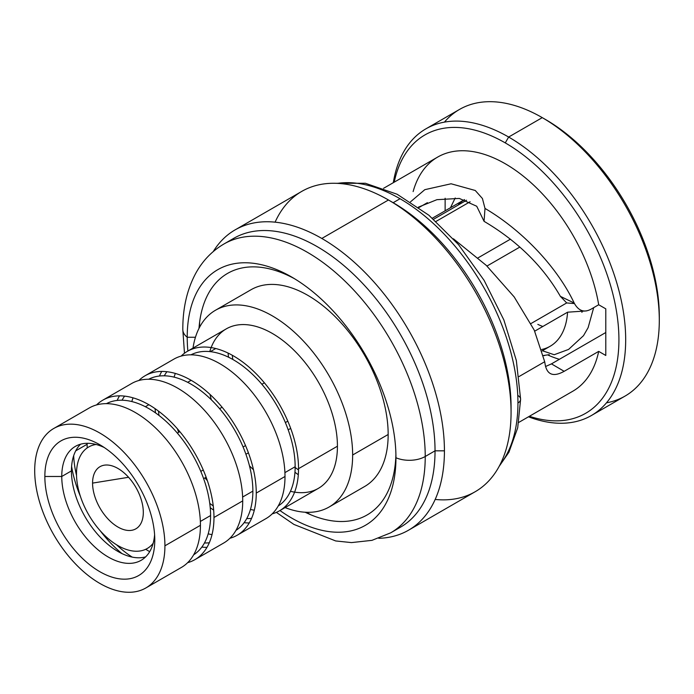 <?xml version="1.0" encoding="UTF-8"?>
<svg xmlns="http://www.w3.org/2000/svg" width="694" height="694" viewBox="0 0 694 694"><rect width="100%" height="100%" fill="white"/><g stroke="black" fill="none" stroke-linecap="round" stroke-linejoin="round"><path stroke-width="1.04" d="M53.768 428.476L89.283 407.968A92.085 53.16 60 0 1 160.245 432.64A92.085 53.16 60 0 1 200.436 525.306L164.92 545.814A92.085 53.16 60 0 1 99.815 583.402A92.085 53.16 60 0 1 34.7 470.627A92.085 53.16 60 0 1 99.815 433.03A92.085 53.16 60 0 1 164.92 545.814L200.436 525.306A92.085 53.16 60 0 1 181.368 567.458L145.853 587.965A92.085 53.16 -120 0 0 164.92 545.814A92.085 53.16 -120 0 0 124.729 453.139A92.085 53.16 -120 0 0 53.768 428.476A92.085 53.16 -120 0 0 34.7 470.627A92.085 53.16 -120 0 0 74.891 563.294A92.085 53.16 -120 0 0 145.853 587.965M44.85 476.483A77.728 44.876 -120 0 0 99.815 571.683A77.728 44.876 -120 0 0 154.779 539.949A77.728 44.876 -120 0 0 99.815 444.75A77.728 44.876 -120 0 0 44.85 476.483L61.757 476.483A65.774 37.97 -120 0 0 90.472 542.673A65.774 37.97 -120 0 0 141.151 560.301A65.774 37.97 -120 0 0 154.597 534.762A65.774 37.97 60 0 1 106.243 555.816A65.774 37.97 60 0 1 61.757 476.483L71.43 470.896L61.757 476.483A65.774 37.97 60 0 1 104.213 447.5A65.774 37.97 -120 0 0 75.386 446.372A65.774 37.97 -120 0 0 61.757 476.483L44.85 476.483A77.728 44.876 -120 0 0 99.815 571.683A77.728 44.876 -120 0 0 154.779 539.949A77.728 44.876 -120 0 0 99.815 444.75A77.728 44.876 -120 0 0 44.85 476.483M215.513 310.235L251.028 289.728A113.608 65.592 60 0 1 338.577 320.168A113.608 65.592 60 0 1 388.163 434.496A113.608 65.592 60 0 1 364.636 486.503L329.121 507.01A113.608 65.592 -120 0 0 352.647 455.004L388.163 434.496L352.647 455.004A113.608 65.592 -120 0 0 303.061 340.676A113.608 65.592 -120 0 0 215.513 310.235A113.608 65.592 -120 0 0 193.001 348.084A113.608 65.592 60 0 1 278.719 319.856A113.608 65.592 60 0 1 352.647 455.004A113.608 65.592 60 0 1 285.087 507.574A113.608 65.592 -120 0 0 329.121 507.01M298.307 474.731A113.608 65.592 60 0 1 294.95 472.241M228.534 357.21A113.608 65.592 60 0 1 228.066 353.064M215.756 348.518L210.343 351.65L215.756 348.518M294.594 492.133A92.085 53.16 60 0 1 290.439 491.3A92.085 53.16 -120 0 0 337.431 446.216A92.085 53.16 -120 0 0 281.469 339.47A92.085 53.16 -120 0 0 209.779 351.589A92.085 53.16 60 0 1 211.132 347.573M209.996 394.418A92.085 53.16 -120 0 0 211.349 399.805A92.085 53.16 60 0 1 209.996 394.418M249.467 465.839A92.085 53.16 -120 0 0 253.457 469.699A92.085 53.16 60 0 1 249.467 465.839M121.944 553.56A92.085 53.16 60 0 1 100.231 530.78M80.487 496.574A92.085 53.16 60 0 1 71.603 466.377M102.816 400.16L131.565 383.556A92.085 53.16 60 0 1 202.527 408.228A92.085 53.16 60 0 1 242.718 500.894A92.085 53.16 60 0 1 223.65 543.046L194.901 559.65A92.085 53.16 -120 0 0 213.969 517.49L242.718 500.894L213.969 517.49A92.085 53.16 -120 0 0 173.778 424.823A92.085 53.16 -120 0 0 102.816 400.16A92.085 53.16 -120 0 0 96.553 404.932M206.968 547.358A92.085 53.16 60 0 1 201.833 547.08M187.632 562.687A92.085 53.16 -120 0 0 194.901 559.65M272.195 513.864A92.085 53.16 -120 0 0 279.456 510.827A92.085 53.16 -120 0 0 298.533 468.676L337.431 446.216A92.085 53.16 60 0 1 318.355 488.368L279.456 510.827M191.136 380.303L187.658 382.316L191.136 380.303M145.098 375.749L173.847 359.145A92.085 53.16 60 0 1 244.809 383.817A92.085 53.16 60 0 1 285 476.483A92.085 53.16 60 0 1 265.932 518.635L237.174 535.239A92.085 53.16 -120 0 0 256.251 493.087L285 476.483L256.251 493.087A92.085 53.16 -120 0 0 216.051 400.412A92.085 53.16 -120 0 0 145.098 375.749A92.085 53.16 -120 0 0 138.835 380.52M249.25 522.955A92.085 53.16 60 0 1 244.114 522.669M213.674 510.142A92.085 53.16 60 0 1 210.23 507.67M155.499 412.869A92.085 53.16 60 0 1 155.074 408.653M148.854 404.715L145.376 406.727L148.854 404.715M229.914 538.275A92.085 53.16 -120 0 0 237.174 535.239M117.173 400.438A92.085 53.16 60 0 1 119.489 395.84M187.38 351.338L226.279 328.878A92.085 53.16 60 0 1 297.232 353.55A92.085 53.16 60 0 1 337.431 446.216L298.533 468.676A92.085 53.16 -120 0 0 258.333 376.009A92.085 53.16 -120 0 0 187.38 351.338A92.085 53.16 -120 0 0 181.108 356.109M159.455 376.027A92.085 53.16 60 0 1 161.771 371.429M106.39 403.656A87.297 50.402 60 0 1 173.24 428.493A87.297 50.402 60 0 1 210.586 515.538L200.358 521.446L210.586 515.538A87.297 50.402 60 0 1 193.652 554.81M149.696 551.661A87.297 50.402 60 0 1 145.731 549.284M87.21 447.916A87.297 50.402 60 0 1 87.132 444.264L75.724 450.848L87.132 444.264A87.297 50.402 60 0 1 87.132 443.293M73.677 455.715A87.297 50.402 -120 0 0 76.531 475.485M116.523 544.747A87.297 50.402 -120 0 0 132.207 557.1M148.663 379.245A87.297 50.402 60 0 1 215.522 404.082A87.297 50.402 60 0 1 252.868 491.126L242.64 497.034L252.868 491.126A87.297 50.402 60 0 1 235.934 530.398M212.017 534.623A87.297 50.402 60 0 1 208.183 533.842M204.444 542.986A87.297 50.402 -120 0 0 209.293 542.769M124.634 396.127A87.297 50.402 -120 0 0 122.023 400.221M131.808 401.548A87.297 50.402 60 0 1 133.048 397.836M190.945 354.834A87.297 50.402 60 0 1 257.795 379.67A87.297 50.402 60 0 1 295.15 466.724L284.913 472.623L295.15 466.724A87.297 50.402 60 0 1 278.216 505.987M254.299 510.211A87.297 50.402 60 0 1 250.465 509.431M207.35 480.638A87.297 50.402 60 0 1 204.956 477.897M178.644 432.327A87.297 50.402 60 0 1 177.464 428.875M158.518 411.126A87.297 50.402 -120 0 0 158.995 415.446M209.744 503.35A87.297 50.402 -120 0 0 213.249 505.926M246.726 518.574A87.297 50.402 -120 0 0 251.575 518.357M166.916 371.715A87.297 50.402 -120 0 0 164.296 375.81M174.09 377.146A87.297 50.402 60 0 1 175.33 373.433M534.71 331.168L567.571 312.196A84.911 49.022 60 0 1 550.134 346.271L542.135 350.886M486.971 266.045L519.858 247.064L486.971 266.045M566.694 302.94L530.971 323.56M466.541 200.236L433.611 219.243L466.541 200.236M436.058 221.412L470.116 201.746M510.42 239.17L478.062 257.856M145.636 556.883A65.774 37.97 60 0 1 97.021 533.634A65.774 37.97 60 0 1 71.43 470.896A65.774 37.97 60 0 1 80.573 444.203M554.168 354.729L542.37 350.748L554.168 354.729L568.577 349.429L583.507 335.67L588.113 327.681L593.7 307.633M541.719 349.498A84.911 49.022 -120 0 0 567.571 312.196L586.456 310.912M543.367 355.528L549.292 354.643M464.572 199.594A84.911 49.022 -120 0 0 457.927 205.207M581.893 312.352A78.925 45.57 -120 0 0 582.466 310.756M659.291 318.364A160.722 92.796 -120 0 0 545.649 119.585L545.649 119.585A160.722 92.796 60 0 1 659.3 316.429L659.3 320.333A165.51 95.555 -120 0 0 542.266 117.633A165.51 95.555 60 0 1 650.391 263.477A165.51 95.555 60 0 1 625.025 396.101L591.409 415.506A165.51 95.555 -120 0 0 616.775 282.883A165.51 95.555 -120 0 0 508.65 137.039L505.267 142.895A160.722 92.796 60 0 1 618.276 325.373A160.722 92.796 60 0 1 529.375 416.287A160.722 92.796 -120 0 0 618.276 325.373A160.722 92.796 -120 0 0 505.267 142.895A160.722 92.796 -120 0 0 394.209 182.175A160.722 92.796 60 0 1 505.267 142.895L508.65 137.039A165.51 95.555 60 0 1 625.259 328.01A165.51 95.555 60 0 1 528.481 416.808A165.51 95.555 -120 0 0 591.409 415.506M445.132 210.811L445.132 198.241L445.132 210.811M453.416 238.788L486.312 265.412L514.167 296.902L534.224 330.118L544.695 361.73L519.086 376.521L544.695 361.73L545.146 364.437C547.124 374.907 553.465 377.206 564.161 371.316L598.696 351.381A135.165 78.04 60 0 1 572.854 391.19L518.739 422.429M545.553 366.51L551.452 363.882L605.793 332.513L551.452 363.882L564.161 371.316L598.696 351.381L605.793 355.475L598.696 351.381M559.399 359.301A117.555 67.865 60 0 1 548.06 355.085A117.555 67.865 -120 0 0 559.399 359.301M605.793 308.847L605.793 355.475L605.793 308.847L598.696 304.753L605.793 308.847M590.768 309.333L598.696 304.753L590.768 309.333C583.923 312.881 578.397 310.782 574.181 303.026C557.473 267.563 522.651 230.521 484.993 208.426L482.434 198.527L475.26 190.486L451.091 183.78L424.815 189.67L410.484 201.859L424.815 189.67L451.091 183.78L475.26 190.486L482.434 198.527L484.993 208.426L484.065 221.334L476.726 206.248L459.289 198.423L436.934 199.672L418.352 207.159L436.934 199.672L459.289 198.423L476.726 206.248L484.065 221.334L484.993 208.426C522.651 230.521 557.473 267.563 574.181 303.026L560.37 296.355C542.916 266.088 517.481 241.078 484.065 221.334C517.481 241.078 542.916 266.088 560.37 296.355L566.712 302.94L574.459 303.582M383.574 188.308L437.688 157.07A135.165 78.04 60 0 1 532.263 183.841A135.165 78.04 60 0 1 598.696 304.753A135.165 78.04 -120 0 0 507.965 165.363A135.165 78.04 -120 0 0 413.13 191.587M418.916 207.567L427.4 202.674L418.916 207.567M393.316 182.687A165.51 95.555 60 0 1 508.65 137.039L542.266 117.633L508.65 137.039A165.51 95.555 -120 0 0 425.899 128.841A165.51 95.555 -120 0 0 393.316 182.687M425.899 128.841L459.515 109.435A165.51 95.555 60 0 1 542.266 117.633A165.51 95.555 -120 0 0 444.429 122.127M542.266 117.633L545.649 119.585L542.266 117.633M606.487 402.824A165.51 95.555 -120 0 0 659.3 320.333M499.116 466.429L508.954 452.167L517.698 427.834L520.613 399.25A9.109 5.257 180 0 1 517.941 402.971A166.76 96.275 60 0 1 499.923 464.902A166.76 96.275 -120 0 0 517.941 402.971A9.109 5.257 0 0 0 520.613 399.25A9.109 5.257 0 0 0 517.941 395.528M517.941 402.971A166.76 96.275 -120 0 0 400.03 198.736A166.76 96.275 -120 0 0 337.379 183.372A166.76 96.275 60 0 1 400.03 198.736A166.76 96.275 60 0 1 517.941 402.971M435.181 499.446A173.405 100.11 -120 0 0 511.07 412.357L511.07 406.936A166.76 96.275 -120 0 0 393.151 202.7L400.03 198.736L393.151 202.7A166.76 96.275 60 0 1 511.07 406.936L511.07 412.357A173.405 100.11 -120 0 0 388.458 199.985A173.405 100.11 -120 0 0 275.093 222.167M235.119 229.879L301.76 191.397A173.405 100.11 60 0 1 388.458 199.985L321.816 238.458A173.405 100.11 -120 0 0 235.119 229.879A173.405 100.11 -120 0 0 213.249 251.566A173.405 100.11 60 0 1 321.816 238.458L388.458 199.985A173.405 100.11 60 0 1 511.07 412.357A173.405 100.11 60 0 1 475.156 491.742L408.514 530.216A173.405 100.11 -120 0 0 444.429 450.831A173.405 100.11 -120 0 0 321.816 238.458A173.405 100.11 60 0 1 444.429 450.831A173.405 100.11 60 0 1 378.794 538.31A173.405 100.11 -120 0 0 408.514 530.216M199.447 323.621A166.76 96.275 -120 0 0 199.594 325.98A166.76 96.275 60 0 1 199.447 323.621M307.52 512.927A166.76 96.275 -120 0 0 309.498 514.228A166.76 96.275 60 0 1 307.52 512.927M395.45 529.756A166.76 96.275 -120 0 0 435.034 450.831L444.429 450.831L435.034 450.831A166.76 96.275 60 0 1 400.499 527.171L390.687 532.836A166.76 96.275 -120 0 0 425.231 456.496L435.034 450.831L425.231 456.496A166.76 96.275 -120 0 0 352.439 288.678A166.76 96.275 -120 0 0 223.928 244.002A166.76 96.275 60 0 1 352.439 288.678A166.76 96.275 60 0 1 425.231 456.496A22.494 12.986 180 0 1 395.953 457.754A147.596 85.215 -120 0 0 291.584 276.984A147.596 85.215 -120 0 0 187.215 337.241A22.494 12.986 180 0 1 182.808 329.52A22.494 12.986 0 0 0 187.215 337.241A147.596 85.215 -120 0 0 187.866 351.051A147.596 85.215 -120 0 1 187.215 337.241L195.465 337.241L187.215 337.241A147.596 85.215 -120 0 1 291.584 276.984L291.584 276.984A147.596 85.215 -120 0 1 395.953 457.754A22.494 12.986 0 0 0 425.231 456.496A166.76 96.275 60 0 1 390.687 532.836L371.958 540.348L351.494 542.595L335.705 540.956L293.935 524.438L276.351 512.389M228.977 241.417A166.76 96.275 60 0 1 233.739 238.337A166.76 96.275 60 0 1 362.242 283.013A166.76 96.275 60 0 1 435.034 450.831A166.76 96.275 -120 0 0 359.024 279.673A166.76 96.275 -120 0 0 228.977 241.417M279.951 510.541A147.596 85.215 -120 0 0 395.953 457.754A147.596 85.215 -120 0 1 279.951 510.541M395.91 454.37A139.477 80.53 60 0 1 305.169 512.241M199.005 328.366A139.477 80.53 60 0 1 294.49 278.719M199.603 327.212A153.07 88.372 60 0 1 199.594 325.625A153.07 88.372 60 0 1 199.638 322.085M310.921 514.835A153.07 88.372 60 0 1 306.462 512.302M232.299 355.259A107.631 62.139 -120 0 0 232.794 359.44M295.141 467.444A107.631 62.139 -120 0 0 298.524 469.959M153.157 543.289A58.6 33.833 60 0 1 106.59 537.217A58.6 33.833 60 0 1 76.505 473.829A58.6 33.833 60 0 1 96.11 444.481M92.571 483.102A35.88 20.716 -120 0 0 117.945 527.041A35.88 20.716 -120 0 0 143.311 512.398A35.88 20.716 -120 0 0 117.945 468.459A35.88 20.716 -120 0 0 92.571 483.102A35.88 20.716 -120 0 0 113.2 523.788A35.88 20.716 -120 0 0 141.533 522.14A35.88 20.716 -120 0 0 143.311 512.398A35.88 20.716 -120 0 0 108.62 465.127A35.88 20.716 -120 0 0 92.571 483.102L128.572 477.281L92.571 483.102M200.809 471.391L203.247 469.977L200.809 471.391M243.082 446.979L245.529 445.565L243.082 446.979M285.364 422.568L287.81 421.163L285.364 422.568M537.824 324.376A77.728 44.876 -120 0 0 542.847 326.466M432.379 218.176L464.555 199.594M543.385 355.571L544.582 355.588M455.195 197.972L450.475 207.723M520.613 399.25L516.336 360.498L503.861 319.934L484.117 280.367L458.508 244.609L428.849 215.209L397.133 194.251L365.4 183.268L335.653 183.303M393.151 202.7L388.458 199.985M233.739 238.337L223.928 244.002C212.069 250.968 202.683 260.71 195.786 273.236C187.068 289.441 182.739 308.205 182.808 329.52L184.474 353.237M203.628 478.66L206.135 477.212M245.91 454.249L248.417 452.8M288.192 429.838L290.691 428.389M177.326 433.091L179.824 431.642M219.599 408.679L222.106 407.231M261.881 384.268L264.388 382.819"/></g></svg>
